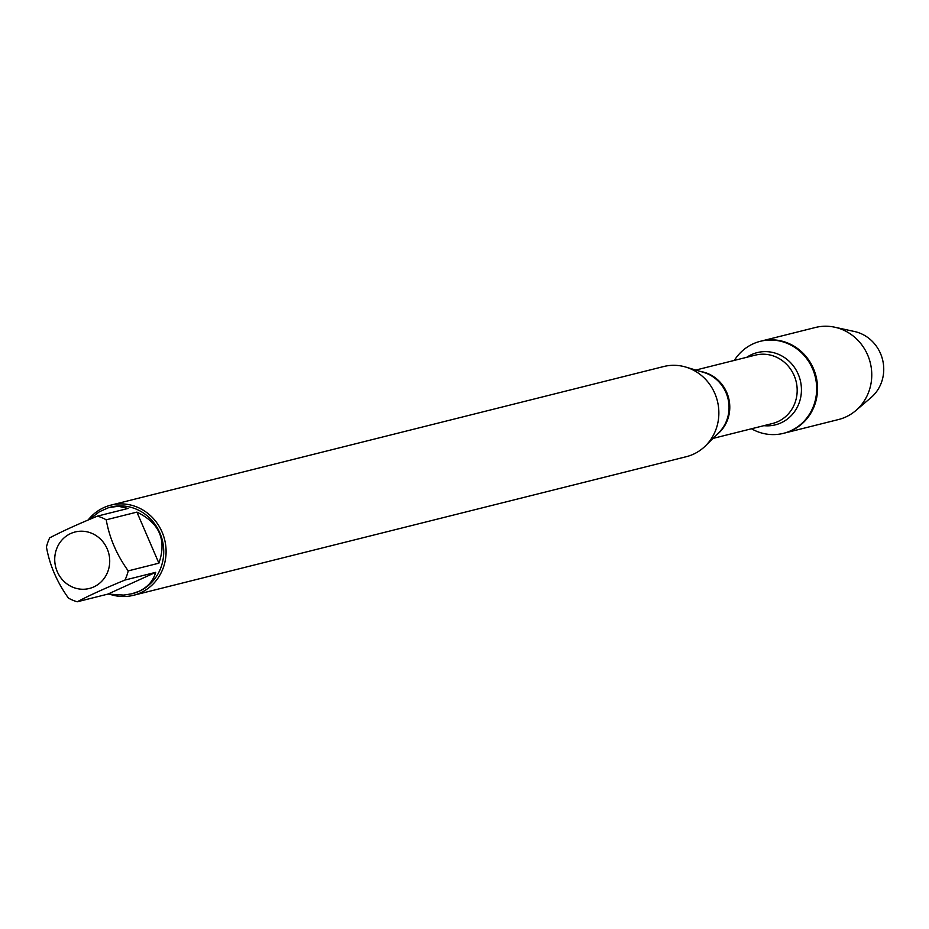 <?xml version="1.0" encoding="UTF-8"?>
<svg xmlns="http://www.w3.org/2000/svg" width="929" height="929" viewBox="0 0 929 929"><rect width="100%" height="100%" fill="white"/><g stroke="black" fill="none" stroke-linecap="round" stroke-linejoin="round"><path stroke-width="1.39" d="M734.351 360.394A47.449 44.615 75.9 0 1 753.164 343.811A47.449 44.615 75.9 0 1 760.363 341.291A47.449 44.615 75.9 0 1 815.174 376.466A47.449 44.615 75.9 0 1 783.437 433.344A47.449 44.615 75.9 0 1 751.491 428.768M783.867 433.239A47.449 44.615 -104.1 0 0 784.285 433.135A47.449 44.615 -104.1 0 0 816.034 376.257A47.449 44.615 -104.1 0 0 761.211 341.082A47.449 44.615 -104.1 0 0 760.781 341.187M133.521 595.292L686.299 456.696A46.473 43.698 -104.1 0 0 693.348 454.235A46.473 43.698 -104.1 0 0 705.517 445.815A46.473 43.698 -104.1 0 0 717.385 400.991A46.473 43.698 -104.1 0 0 685.776 367.071A46.473 43.698 -104.1 0 0 663.689 366.537L110.911 505.121A46.473 43.698 75.9 0 1 163.492 535.766A46.473 43.698 75.9 0 1 140.569 592.818A46.473 43.698 75.9 0 1 133.521 595.292A46.473 43.698 75.9 0 1 110.946 594.606M88.116 520.031A46.473 43.698 75.9 0 1 103.862 507.594A46.473 43.698 75.9 0 1 110.911 505.121M93.724 586.942A29.124 27.382 -104.1 0 0 101.981 540.666A29.124 27.382 -104.1 0 0 57.644 546.473A29.124 27.382 -104.1 0 0 62.452 579.801A29.124 27.382 -104.1 0 0 93.724 586.942M158.905 563.183C166.883 540.063 159.544 523.039 136.911 512.111L158.905 563.183L128.214 570.882C116.74 554.88 109.413 537.856 106.22 519.81A44.615 41.956 -104.1 0 0 97.452 516.118C77.397 524.397 61.477 531.655 49.69 537.868A44.615 41.956 -104.1 0 0 46.45 547.018C49.632 565.076 56.971 582.1 68.444 598.102A44.615 41.956 -104.1 0 0 77.223 601.783C89.01 595.57 104.931 588.324 124.974 580.044A44.615 41.956 -104.1 0 0 128.214 570.882M136.911 512.111L106.22 519.81M97.452 516.118L128.144 508.418L118.262 506.259L108.647 507.64L99.449 511.716L89.265 519.543M107.915 594.096L123.754 595.083L131.883 593.782L138.862 591.355C147.688 587.209 153.285 580.869 155.666 572.345L107.915 594.096L77.223 601.783M155.666 572.345L124.974 580.044M110.458 507.153A44.615 41.956 75.9 0 1 110.76 507.083A44.615 41.956 75.9 0 1 161.228 536.497A44.615 41.956 75.9 0 1 139.222 591.274A44.615 41.956 75.9 0 1 132.452 593.643A44.615 41.956 75.9 0 1 132.173 593.712M834.788 327.217A47.449 44.615 75.9 0 1 870.252 362.658A47.449 44.615 75.9 0 1 855.714 410.653L871.03 397.589A37.59 35.337 -104.1 0 0 882.55 359.581A37.59 35.337 -104.1 0 0 854.459 331.502L834.788 327.217A47.449 44.615 75.9 0 0 815.43 327.484L761.211 341.082A47.449 44.615 75.9 0 1 814.884 372.366A47.449 44.615 75.9 0 1 791.485 430.615A47.449 44.615 75.9 0 1 784.285 433.135L783.437 433.344M855.714 410.653A47.449 44.615 75.9 0 1 845.704 417.016A47.449 44.615 75.9 0 1 838.504 419.536L784.285 433.135M705.517 445.815L718.849 432.589A35.499 33.386 -104.1 0 0 727.918 398.344A35.499 33.386 -104.1 0 0 703.776 372.436L685.776 367.071M700.698 371.519A35.244 33.142 75.9 0 1 728.661 398.158A35.244 33.142 75.9 0 1 716.573 434.842M712.949 438.43L772.487 423.508A35.244 33.142 -104.1 0 0 796.06 381.262A35.244 33.142 -104.1 0 0 755.347 355.133L695.809 370.056M746.753 357.293A37.241 35.012 75.9 0 1 751.584 354.588A37.241 35.012 75.9 0 1 800.856 383.085A37.241 35.012 75.9 0 1 763.905 425.668M761.211 341.082L760.363 341.291M110.76 507.083L110.179 507.222"/></g></svg>
